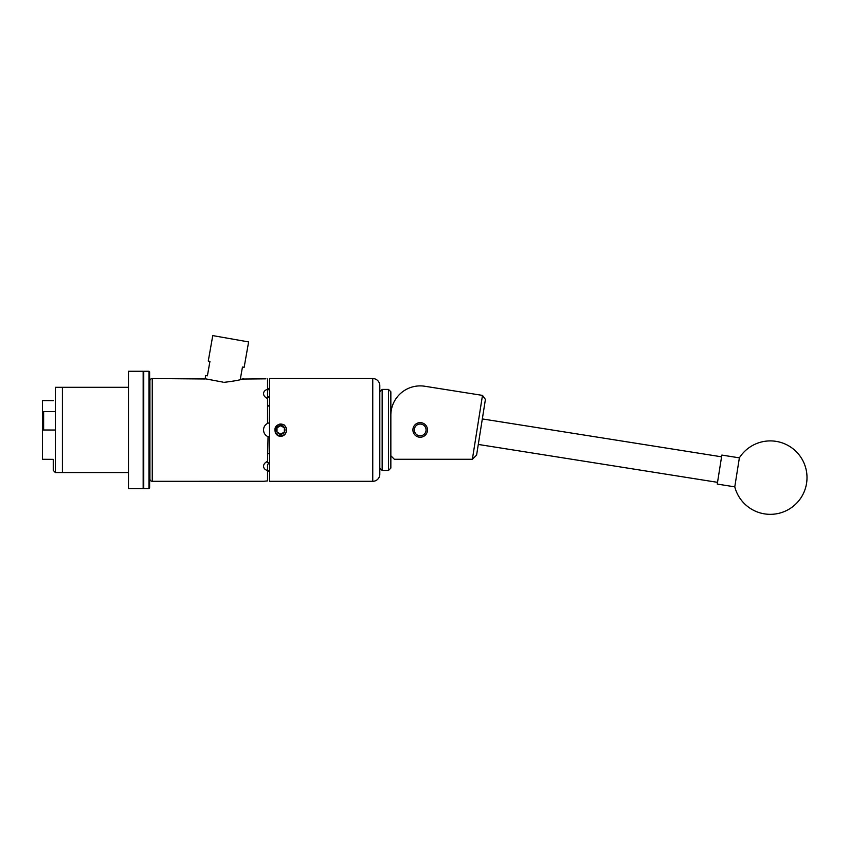 <?xml version="1.0" encoding="UTF-8"?>
<svg xmlns="http://www.w3.org/2000/svg" width="849" height="849" viewBox="0 0 849 849"><rect width="100%" height="100%" fill="white"/><g stroke="black" fill="none" stroke-linecap="round" stroke-linejoin="round"><path stroke-width="1.27" d="M412.901 429.934A7.301 7.301 0 0 0 420.202 437.235A7.301 7.301 0 0 0 427.503 429.934A7.301 7.301 0 0 0 420.202 422.632A7.301 7.301 0 0 0 412.901 429.934M390.848 455.764L394.371 459.288L472.373 459.288L482.487 395.39L424.797 386.253A29.365 29.365 0 0 0 390.848 415.257M456.613 391.293L424.797 386.253M482.487 395.39L485.416 399.423L476.597 455.106L472.373 459.288M734.99 485.522L734.778 486.848A36.698 36.698 0 0 0 806.55 483.357A36.698 36.698 0 0 0 739.373 457.855L734.99 485.522M739.373 457.855L721.852 455.075L717.256 484.079L734.778 486.848M379.8 468.096L379.8 385.595L379.8 474.262L379.8 468.096L382.156 470.452L382.156 389.415L388.492 389.415L388.492 470.452L382.156 470.452M388.492 389.415L390.848 391.76L390.848 468.096L388.492 470.452M426.071 429.934A5.869 5.869 0 0 0 420.202 424.054A5.869 5.869 0 0 0 414.333 429.934A5.869 5.869 0 0 0 420.202 435.802A5.869 5.869 0 0 0 426.071 429.934M149.615 371.851L149.615 488.005L149.031 488.589L149.031 371.268L149.615 371.851M128.475 387.303L62.412 387.303L62.412 472.564L62.412 400.017M128.475 488.589L128.475 371.268L143.152 371.268L143.152 488.589L128.475 488.589M128.475 472.553L55.365 472.564L53.254 470.388L53.254 459.351L42.45 459.288L42.45 400.569L42.45 412.752L43.628 411.585L43.628 429.997M42.45 412.752L42.45 429.997L55.365 430.029L55.365 387.303L62.412 387.303M42.45 400.569L53.254 400.632L42.45 400.569M55.365 472.564L55.365 430.029M240.246 379.567L242.453 367.076L244.13 367.373L248.619 341.924L212.759 335.599L208.27 361.048L209.947 361.345L207.4 375.799L205.723 375.502L205.108 378.972L152.258 378.548L152.258 481.309A2.345 2.345 0 0 1 149.912 478.963L149.912 380.904A2.345 2.345 0 0 1 152.258 378.548M203.993 378.548L223.043 382.135M276.445 429.934A4.234 4.234 0 0 0 284.351 432.045A4.234 4.234 0 0 0 280.679 425.689A4.234 4.234 0 0 0 276.445 429.934M277.007 429.934L277.007 432.045L280.679 434.168L284.351 432.045L284.351 427.811L280.679 425.689L277.007 427.811L277.007 429.934M275.638 432.948A5.869 5.869 0 0 0 286.559 429.934A5.869 5.869 0 0 0 279.247 424.235L284.5 425.041L286.4 428.48L286.4 431.388C285.646 434.412 283.736 436.078 280.679 436.386C278.26 436.227 276.519 435.049 275.447 432.852L275.193 430.825L277.421 425.423L279.247 424.235M372.753 481.309L372.753 378.548L269.526 378.548L269.526 481.309L372.753 481.309A7.047 7.047 0 0 0 379.8 474.262M372.753 378.548A7.047 7.047 0 0 1 379.8 385.595M263.816 481.277L152.258 481.309M265.928 378.834L241.891 379.047M263.827 378.59L264.559 378.686M264.655 378.696L265.737 378.824M149.912 455.626L149.912 404.241M280.679 424.033C275.851 424.903 274.068 427.716 275.352 432.47L275.447 432.852M275.278 432.3L275.596 432.926M267.531 387.866L269.526 389.765L267.531 389.649M268.051 423.163A7.344 7.344 0 0 0 267.531 423.396L267.531 398.51C264.984 397.353 263.646 395.708 263.54 393.596C263.646 391.569 264.973 390.126 267.531 389.277L267.531 396.823L269.526 396.43M269.526 437.15L267.531 436.46C264.984 435.038 263.646 432.863 263.54 429.934C263.646 427.005 264.973 424.829 267.531 423.396L269.526 422.717M267.531 453.801L269.526 453.239M269.526 463.437L269.526 470.102M269.526 406.629L269.292 422.76M266.448 461.888A7.344 5.19 180 0 0 269.526 462.854M263.806 427.949A7.344 7.344 0 0 0 263.54 429.934M269.526 397.014A7.344 5.19 0 0 0 266.448 397.979M224.147 382.337C235.64 380.925 242.039 379.673 243.345 378.548M263.54 481.309L267.531 480.895L267.531 470.59C264.984 469.741 263.646 468.298 263.54 466.26C263.646 464.159 264.973 462.525 267.531 461.347L268.051 436.704M267.531 389.277L267.531 378.972M269.292 463.405L267.531 464.297L267.531 470.59M267.531 404.803L269.292 406.586M269.292 470.113L267.531 472.002M275.543 427.8L275.193 430.825M284.351 432.045L280.679 434.168L277.007 432.045L277.007 427.811L280.679 425.689L284.351 427.811L284.351 432.045M149.031 371.268L143.746 371.268L143.746 488.589L143.152 488.005M717.532 482.338L478.284 444.441M721.576 456.815L482.328 418.928M379.8 391.76L382.156 389.415M143.746 371.268L143.152 371.851M149.031 488.589L143.746 488.589M43.628 411.585L55.365 411.585"/></g></svg>
